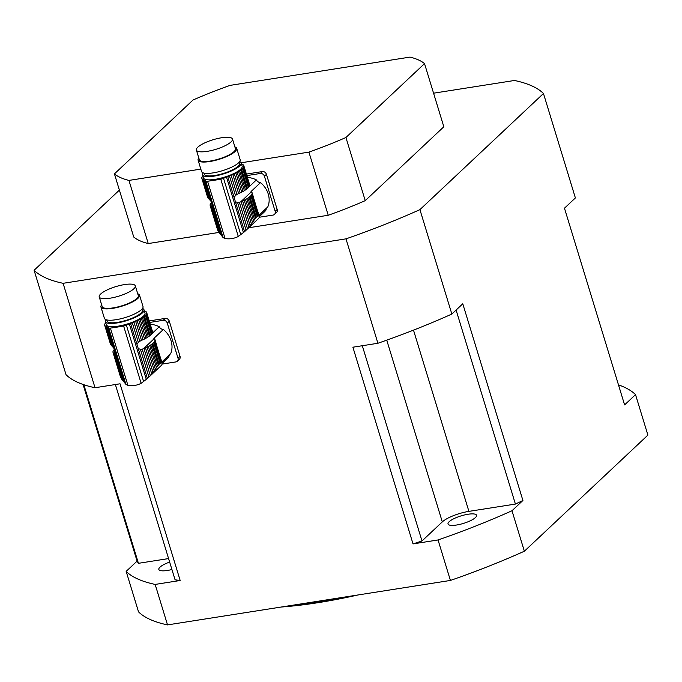 <?xml version="1.0" encoding="UTF-8"?>
<svg xmlns="http://www.w3.org/2000/svg" width="682" height="682" viewBox="0 0 682 682"><rect width="100%" height="100%" fill="white"/><g stroke="black" fill="none" stroke-linecap="round" stroke-linejoin="round"><path stroke-width="1.02" d="M113.323 350.932L113.28 350.787A21.926 5.797 163 0 1 113.706 350.139A2.992 0.793 163 0 0 114.252 349.499A21.926 5.797 163 0 1 114.431 349.312M113.28 350.787A2.992 0.793 163 0 1 113.314 350.855A2.992 0.793 163 0 1 113.041 351.358A21.926 5.797 163 0 0 112.939 351.938A2.992 0.793 163 0 1 113.101 352.1A2.992 0.793 163 0 1 113.007 352.423A21.926 5.797 163 0 1 113.007 352.423A21.926 5.797 163 0 0 113.238 352.901A2.992 0.793 163 0 1 113.613 353.14A2.992 0.793 163 0 1 113.604 353.293L121.37 378.689L113.238 352.901M113.007 352.441L120.237 376.089L113.016 352.458M120.228 376.046L120.74 377.436M121.37 378.689L122.214 379.993L113.741 353.395A21.926 5.797 163 0 1 113.604 353.293M104.721 325.34L110.527 344.325A21.926 5.797 -17 0 0 110.535 344.342A21.926 5.797 -17 0 0 110.765 344.802L104.951 325.783A2.992 0.793 163 0 1 105.318 326.022A2.992 0.793 163 0 1 105.318 326.175L111.132 345.194A21.926 5.797 -17 0 0 111.26 345.297L113.766 348.008L115.062 352.236L114.644 353.353L123.135 381.11L122.214 379.993M114.644 353.353L114.133 353.557M123.135 381.11L124.209 382.159L115.062 352.236M150.287 324.359A20.801 17.681 46.8 0 1 159.256 326.763A4.39 3.725 -133.2 0 0 163.365 329.474A20.801 17.681 46.8 0 1 170.671 353.685L162.58 361.29A20.801 17.681 46.8 0 1 161.966 362.577M163.365 329.474L153.876 338.391L154.217 338.656A21.926 5.797 163 0 1 154.354 338.758L154.439 339.039M155.351 369.201L154.26 370.693L147.039 347.07A2.992 0.793 163 0 1 148.369 346.371L155.351 369.201L156.451 367.675L149.708 345.595A2.992 0.793 163 0 1 150.816 344.887L157.389 366.396L158.326 365.185L151.89 344.137A2.992 0.793 163 0 1 152.751 343.447L159.119 364.273L160.074 363.378L153.706 342.552A2.992 0.793 163 0 1 154.251 341.921L160.688 362.969L161.25 362.764L154.678 341.264A2.992 0.793 163 0 1 154.644 341.196A2.992 0.793 163 0 1 154.925 340.693L162.001 362.952L155.019 340.122A2.992 0.793 163 0 1 154.857 339.951A2.992 0.793 163 0 1 154.959 339.627A21.926 5.797 163 0 1 154.959 339.627L156.468 344.581M162.145 363.148L168.931 356.771A20.801 17.681 46.8 0 1 167.056 358.911L162.222 363.455M156.442 344.504L154.95 339.619A21.926 5.797 163 0 0 154.72 339.15A2.992 0.793 163 0 1 154.345 338.911A2.992 0.793 163 0 1 154.354 338.758M149.708 345.595A21.926 5.797 163 0 1 148.369 346.371M157.389 366.396L156.451 367.675M151.89 344.137A21.926 5.797 163 0 1 150.816 344.887M159.119 364.273L158.326 365.185M153.706 342.552A21.926 5.797 163 0 1 152.751 343.447M160.688 362.969L160.074 363.378M154.678 341.264A21.926 5.797 163 0 1 154.251 341.921M155.019 340.122A21.926 5.797 163 0 1 154.925 340.693M161.003 365.74L147.414 378.51L148.915 377.061L140.424 349.295L138.267 348.596L136.971 344.359L138.31 342.381L132.317 322.774A21.926 5.797 163 0 1 130.569 323.404A5.268 1.39 163 0 0 129.324 323.899L126.392 325.186A3.512 0.929 163 0 1 123.621 326.022A122.854 32.463 163 0 1 110.407 328.102A3.512 0.929 163 0 1 108.685 327.965L107.858 327.266A5.268 1.39 163 0 0 107.364 327.053A21.926 5.797 163 0 1 106.537 326.823A2.992 0.793 163 0 1 106.537 326.823A2.992 0.793 163 0 0 105.872 326.542A21.926 5.797 163 0 1 105.318 326.175M150.304 375.577L151.736 373.915L143.97 348.519A21.926 5.797 163 0 1 143.527 348.715L142.223 349.141L150.304 375.577L148.915 377.061M142.223 349.141L140.424 349.295M151.736 373.915L152.99 372.363L145.488 347.829A2.992 0.793 163 0 0 143.97 348.519M147.039 347.07A21.926 5.797 163 0 1 145.488 347.829M152.99 372.363L154.26 370.693M145.897 338.272A2.992 0.793 -17 0 0 144.558 338.98L138.744 319.96A2.992 0.793 163 0 1 140.083 319.253L145.897 338.272A21.926 5.797 -17 0 0 147.227 337.505L141.413 318.477A2.992 0.793 163 0 1 142.529 317.778L148.344 336.797A21.926 5.797 -17 0 0 149.418 336.038L143.604 317.019A2.992 0.793 163 0 1 144.465 316.337L150.279 335.356A21.926 5.797 -17 0 0 151.234 334.461L145.419 315.434A2.992 0.793 163 0 1 145.957 314.803L151.779 333.822A21.926 5.797 -17 0 0 152.205 333.166L146.391 314.146A2.992 0.793 163 0 1 146.357 314.078A2.992 0.793 163 0 1 146.63 313.575L152.444 332.603A21.926 5.797 -17 0 0 152.546 332.023L146.732 313.004A2.992 0.793 163 0 1 146.562 312.833A2.992 0.793 163 0 1 146.664 312.518L152.478 331.537A2.992 0.793 -17 0 0 152.418 331.623M162.077 364.035L160.764 358.638M152.47 331.503A21.926 5.797 -17 0 1 152.478 331.52A21.926 5.797 -17 0 0 152.478 331.52L146.664 312.501A21.926 5.797 163 0 0 146.434 312.032A2.992 0.793 163 0 1 146.059 311.793A2.992 0.793 163 0 1 146.059 311.648L146.144 311.921M162.222 363.685L161.847 364.734M161.438 365.288L160.833 365.893M105.395 321.572L106.383 324.811A20.187 5.337 -17 0 0 117.935 326.192A20.187 5.337 -17 0 0 144.993 313.012L144.004 309.773A20.187 5.337 163 0 1 116.946 322.961A20.187 5.337 163 0 1 105.395 321.572A20.187 5.337 163 0 1 105.898 319.653M142.512 308.46A20.187 5.337 163 0 1 144.004 309.773M141.413 318.477A21.926 5.797 163 0 1 140.083 319.253M148.344 336.797A2.992 0.793 -17 0 0 147.227 337.505M143.604 317.019A21.926 5.797 163 0 1 142.529 317.778M150.279 335.356A2.992 0.793 -17 0 0 149.418 336.038M145.419 315.434A21.926 5.797 163 0 1 144.465 316.337M151.779 333.822A2.992 0.793 -17 0 0 151.234 334.461M146.391 314.146A21.926 5.797 163 0 1 145.957 314.803M152.444 332.603A2.992 0.793 -17 0 0 152.163 333.029M146.732 313.004A21.926 5.797 163 0 1 146.63 313.575M162.18 363.25L160.781 358.689M144.328 310.839A21.926 5.797 163 0 1 144.84 311.001L144.84 311.001A2.992 0.793 163 0 0 145.505 311.282A21.926 5.797 163 0 1 146.059 311.648M105.753 322.748A2.992 0.793 163 0 1 105.42 323.021A21.926 5.797 163 0 0 104.994 323.677A2.992 0.793 163 0 1 105.028 323.737A2.992 0.793 163 0 1 104.747 324.24A21.926 5.797 163 0 0 104.653 324.82A2.992 0.793 163 0 1 104.815 324.99A2.992 0.793 163 0 1 104.713 325.305A21.926 5.797 163 0 1 104.713 325.305A21.926 5.797 163 0 0 104.951 325.783M111.72 345.663L105.872 326.542M112.53 346.43L106.537 326.823M138.267 348.596L147.414 378.51L141.14 383.318C137.022 385.424 132.615 386.114 127.926 385.398L125.948 384.452L124.209 382.159M132.317 322.774A2.992 0.793 163 0 1 133.962 322.126L139.81 341.247L141.046 340.616A21.926 5.797 -17 0 0 141.498 340.42L135.684 321.401A21.926 5.797 163 0 1 133.962 322.126M139.81 341.247L138.42 342.279M135.684 321.401A2.992 0.793 163 0 1 137.201 320.719L143.015 339.738A2.992 0.793 -17 0 0 141.498 340.42M143.015 339.738A21.926 5.797 -17 0 0 144.558 338.98M138.744 319.96A21.926 5.797 163 0 1 137.201 320.719M106.724 319.901L107.074 321.06A18.431 4.868 -17 0 0 126.127 320.327A18.431 4.868 -17 0 0 142.325 310.284L141.967 309.125M137.738 293.772A20.187 5.337 163 0 1 139.546 295.204L143.015 306.533A20.187 5.337 163 0 1 125.266 317.539A20.187 5.337 163 0 1 104.406 318.332L100.945 307.002A20.187 5.337 163 0 1 101.644 304.803M124.516 284.582A18.866 4.987 -17 0 0 99.231 296.909A18.866 4.987 -17 0 0 118.736 296.159A18.866 4.987 -17 0 0 135.317 285.869A18.866 4.987 -17 0 0 124.516 284.582M99.231 296.909L102.198 306.619A18.866 4.987 -17 0 0 121.703 305.868A18.866 4.987 -17 0 0 138.293 295.587L135.317 285.869M139.546 295.204A20.187 5.337 163 0 1 121.805 306.201A20.187 5.337 163 0 1 100.945 307.002M151.839 333.737L159.256 326.763M149.239 320.924L165.215 318.417A3.512 2.984 46.8 0 1 169.289 321.171L167.269 323.072A3.512 2.984 -133.2 0 0 163.194 320.318L165.215 318.417M149.699 322.441L163.194 320.318M162.094 364.094L175.913 361.92A3.512 2.984 -133.2 0 0 177.329 361.247A3.512 2.984 -133.2 0 0 178.011 358.203L180.031 356.302L169.289 321.171M178.011 358.203L167.269 323.072M168.931 356.771A4.39 3.725 46.8 0 1 169.443 354.836M180.031 356.302A3.512 2.984 46.8 0 1 179.349 359.346L177.329 361.247M210.474 204.089L210.431 203.944A21.926 5.797 163 0 1 210.866 203.296A2.992 0.793 163 0 0 211.403 202.656A21.926 5.797 163 0 1 211.582 202.469M210.431 203.944A2.992 0.793 163 0 1 210.465 204.012A2.992 0.793 163 0 1 210.192 204.515A21.926 5.797 163 0 0 210.09 205.094A2.992 0.793 163 0 1 210.252 205.265A2.992 0.793 163 0 1 210.158 205.58A21.926 5.797 163 0 1 210.158 205.58A21.926 5.797 163 0 0 210.388 206.058A2.992 0.793 163 0 1 210.764 206.296A2.992 0.793 163 0 1 210.755 206.45L218.521 231.846L210.388 206.058M210.158 205.597L217.388 229.246L210.167 205.614M217.379 229.203L217.89 230.593M218.521 231.846L219.374 233.15L210.891 206.552A21.926 5.797 163 0 1 210.755 206.45M201.872 178.496L207.678 197.482A21.926 5.797 -17 0 0 207.686 197.499A21.926 5.797 -17 0 0 207.916 197.968L202.102 178.94A2.992 0.793 163 0 1 202.477 179.178A2.992 0.793 163 0 1 202.469 179.332L208.283 198.351A21.926 5.797 -17 0 0 208.419 198.453L210.917 201.164L212.213 205.393L211.804 206.51L220.286 234.267L219.374 233.15M211.804 206.51L211.292 206.714M220.286 234.267L221.36 235.316L212.213 205.393M247.438 177.516A20.801 17.681 46.8 0 1 256.406 179.92A4.39 3.725 -133.2 0 0 260.515 182.631A20.801 17.681 46.8 0 1 267.821 206.842L259.74 214.446A20.801 17.681 46.8 0 1 259.126 215.734M260.515 182.631L251.027 191.548L251.377 191.812A21.926 5.797 163 0 1 251.505 191.923L251.59 192.196M252.502 222.358L251.411 223.849L244.19 200.235A2.992 0.793 163 0 1 245.529 199.528L252.502 222.358L253.602 220.832L246.858 198.752A2.992 0.793 163 0 1 247.967 198.053L254.548 219.553L255.486 218.342L249.041 197.294A2.992 0.793 163 0 1 249.902 196.604L256.27 217.43L257.225 216.535L250.857 195.708A2.992 0.793 163 0 1 251.402 195.078L257.839 216.126L258.401 215.921L251.828 194.421A2.992 0.793 163 0 1 251.794 194.353A2.992 0.793 163 0 1 252.076 193.85L259.151 216.109L252.17 193.279A2.992 0.793 163 0 1 252.008 193.108A2.992 0.793 163 0 1 252.11 192.784L253.619 197.737M259.296 216.305L266.091 209.928A20.801 17.681 46.8 0 1 264.207 212.068L259.373 216.612M253.602 197.661L252.101 192.776A21.926 5.797 163 0 0 251.871 192.307A2.992 0.793 163 0 1 251.505 192.068A2.992 0.793 163 0 1 251.505 191.923M246.858 198.752A21.926 5.797 163 0 1 245.529 199.528M254.548 219.553L253.602 220.832M249.041 197.294A21.926 5.797 163 0 1 247.967 198.053M256.27 217.43L255.486 218.342M250.857 195.708A21.926 5.797 163 0 1 249.902 196.604M257.839 216.126L257.225 216.535M251.828 194.421A21.926 5.797 163 0 1 251.402 195.078M258.828 215.93L258.401 215.921L258.828 215.93M252.17 193.279A21.926 5.797 163 0 1 252.076 193.85M258.154 218.896L244.565 231.667L246.066 230.218L237.583 202.46L235.418 201.753L234.131 197.524L235.469 195.538L229.467 175.93A21.926 5.797 163 0 1 227.72 176.561A5.268 1.39 163 0 0 226.475 177.056L223.543 178.343A3.512 0.929 163 0 1 220.78 179.178A122.854 32.463 163 0 1 207.567 181.259A3.512 0.929 163 0 1 205.836 181.122L205.009 180.423A5.268 1.39 163 0 0 204.515 180.21A21.926 5.797 163 0 1 203.688 179.98A2.992 0.793 163 0 1 203.688 179.98A2.992 0.793 163 0 0 203.031 179.698A21.926 5.797 163 0 1 202.469 179.332M247.455 228.734L248.896 227.08L241.13 201.676A21.926 5.797 163 0 1 240.678 201.872L239.373 202.298L247.455 228.734L246.066 230.218M239.373 202.298L237.583 202.46M248.896 227.08L250.141 225.52L242.639 200.985A2.992 0.793 163 0 0 241.13 201.676M244.19 200.235A21.926 5.797 163 0 1 242.639 200.985M250.141 225.52L251.411 223.849M243.048 191.429A2.992 0.793 -17 0 0 241.718 192.136L235.904 173.117A2.992 0.793 163 0 1 237.234 172.41L243.048 191.429A21.926 5.797 -17 0 0 244.378 190.662L238.564 171.642A2.992 0.793 163 0 1 239.68 170.935L245.494 189.954A21.926 5.797 -17 0 0 246.569 189.195L240.755 170.176A2.992 0.793 163 0 1 241.616 169.494L247.43 188.513A21.926 5.797 -17 0 0 248.384 187.618L242.57 168.59A2.992 0.793 163 0 1 243.116 167.96L248.93 186.979A21.926 5.797 -17 0 0 249.356 186.322L243.542 167.303A2.992 0.793 163 0 1 243.508 167.235A2.992 0.793 163 0 1 243.781 166.732L249.603 185.76A21.926 5.797 -17 0 0 249.697 185.18L243.883 166.161A2.992 0.793 163 0 1 243.721 165.99A2.992 0.793 163 0 1 243.815 165.675L249.638 184.694A2.992 0.793 -17 0 0 249.578 184.779M259.228 217.191L257.924 211.795M249.638 184.694A21.926 5.797 -17 0 0 249.629 184.677L243.815 165.658A21.926 5.797 163 0 0 243.585 165.197A2.992 0.793 163 0 1 243.21 164.959A2.992 0.793 163 0 1 243.218 164.805L243.303 165.078M259.373 216.842L258.998 217.89M258.589 218.445L257.984 219.05M202.545 174.728L203.534 177.968A20.187 5.337 -17 0 0 215.094 179.349A20.187 5.337 -17 0 0 242.144 166.169L241.155 162.93A20.187 5.337 163 0 1 214.105 176.118A20.187 5.337 163 0 1 202.545 174.728A20.187 5.337 163 0 1 203.048 172.81M239.663 161.617A20.187 5.337 163 0 1 241.155 162.93M238.564 171.642A21.926 5.797 163 0 1 237.234 172.41M245.494 189.954A2.992 0.793 -17 0 0 244.378 190.662M240.755 170.176A21.926 5.797 163 0 1 239.68 170.935M247.43 188.513A2.992 0.793 -17 0 0 246.569 189.195M242.57 168.59A21.926 5.797 163 0 1 241.616 169.494M248.93 186.979A2.992 0.793 -17 0 0 248.384 187.618M243.542 167.303A21.926 5.797 163 0 1 243.116 167.96M249.603 185.76A2.992 0.793 -17 0 0 249.314 186.186M243.883 166.161A21.926 5.797 163 0 1 243.781 166.732M259.331 216.407L257.932 211.846M241.488 164.004A21.926 5.797 163 0 1 241.991 164.157L241.991 164.157A2.992 0.793 163 0 1 241.991 164.157A2.992 0.793 163 0 0 242.656 164.439A21.926 5.797 163 0 1 243.218 164.805M202.904 175.905A2.992 0.793 163 0 1 202.571 176.178A21.926 5.797 163 0 0 202.145 176.834A2.992 0.793 163 0 1 202.179 176.894A2.992 0.793 163 0 1 201.898 177.397A21.926 5.797 163 0 0 201.804 177.976A2.992 0.793 163 0 1 201.966 178.147A2.992 0.793 163 0 1 201.863 178.462A21.926 5.797 163 0 1 201.863 178.462A21.926 5.797 163 0 0 202.102 178.94M208.871 198.82L203.031 179.698M209.689 199.587L203.688 179.98M235.418 201.753L244.565 231.667L238.291 236.475C234.173 238.581 229.766 239.28 225.077 238.555L223.099 237.609L221.36 235.316M229.467 175.93A2.992 0.793 163 0 1 231.121 175.283L236.961 194.404L238.206 193.773A21.926 5.797 -17 0 0 238.649 193.586L232.835 174.558A21.926 5.797 163 0 1 231.121 175.283M236.961 194.404L235.571 195.436M232.835 174.558A2.992 0.793 163 0 1 234.352 173.876L240.166 192.895A2.992 0.793 -17 0 0 238.649 193.586M240.166 192.895A21.926 5.797 -17 0 0 241.718 192.136M235.904 173.117A21.926 5.797 163 0 1 234.352 173.876M203.875 173.058L204.225 174.217A18.431 4.868 -17 0 0 223.278 173.484A18.431 4.868 -17 0 0 239.476 163.441L239.126 162.282M234.889 146.928A20.187 5.337 163 0 1 236.705 148.361L240.166 159.69A20.187 5.337 163 0 1 222.426 170.696A20.187 5.337 163 0 1 201.557 171.497L198.095 160.159A20.187 5.337 163 0 1 198.803 157.968M221.676 137.738A18.866 4.987 -17 0 0 196.382 150.066A18.866 4.987 -17 0 0 215.887 149.315A18.866 4.987 -17 0 0 232.477 139.026A18.866 4.987 -17 0 0 221.676 137.738M196.382 150.066L199.349 159.776A18.866 4.987 -17 0 0 218.854 159.025A18.866 4.987 -17 0 0 235.443 148.744L232.477 139.026M236.705 148.361A20.187 5.337 163 0 1 218.956 159.358A20.187 5.337 163 0 1 198.095 160.159M248.99 186.894L256.406 179.92M246.39 174.089L262.365 171.574A3.512 2.984 46.8 0 1 266.44 174.328L264.42 176.229A3.512 2.984 -133.2 0 0 260.345 173.475L262.365 171.574M246.85 175.598L260.345 173.475M259.254 217.251L273.064 215.077A3.512 2.984 -133.2 0 0 274.479 214.404A3.512 2.984 -133.2 0 0 275.161 211.36L277.182 209.459L266.44 174.328M275.161 211.36L264.42 176.229M266.091 209.928A4.39 3.725 46.8 0 1 266.602 207.993M277.182 209.459A3.512 2.984 46.8 0 1 276.5 212.503L274.479 214.404M114.431 173.884A166.749 44.066 -17 0 0 128.941 180.415L148.25 243.551A166.749 44.066 -17 0 1 133.74 237.021L114.431 173.884L193.032 100.007A166.749 44.066 -17 0 1 230.039 85.386L410.018 57.1A166.749 44.066 -17 0 1 424.528 63.622L345.927 137.508L365.237 200.644L443.829 126.767L424.528 63.622M148.25 243.551L218.888 232.451M248.734 227.754L328.23 215.265L308.92 152.129A166.749 44.066 -17 0 0 345.927 137.508M128.941 180.415L200.832 169.11M241.104 162.785L308.92 152.129M95.02 387.734A272.067 71.9 -17 0 1 66.026 374.691L34.1 270.277A272.067 71.9 -17 0 0 63.094 283.311L345.987 238.853A272.067 71.9 -17 0 0 419.924 209.638L451.851 314.052L462.78 303.788L522.915 500.486L511.986 510.75L524.364 551.226A272.067 71.9 163 0 1 450.418 580.442L167.525 624.9L155.155 584.423L180.176 580.493L120.041 383.796L95.02 387.734L63.094 283.311M119.393 190.099L34.1 270.277M83.076 384.46L137.091 561.116L126.161 571.388L138.531 611.865A272.067 71.9 163 0 0 167.525 624.9M433.564 93.195L514.475 80.476A272.067 71.9 -17 0 1 543.469 93.511L419.924 209.638M543.469 93.511L575.386 197.933L564.466 208.206L624.601 404.903L635.53 394.631L647.9 435.099L524.364 551.226M450.418 580.442L438.049 539.965L413.028 543.904L352.892 347.206L377.913 343.268L345.987 238.853M377.913 343.268A272.067 71.9 -17 0 0 451.851 314.052M328.23 215.265A166.749 44.066 -17 0 0 365.237 200.644M126.161 571.388A272.067 71.9 -17 0 0 155.155 584.423M171.932 569.513A14.919 3.947 163 0 1 158.838 569.453A14.919 3.947 163 0 1 159.989 567.151A14.919 3.947 163 0 1 169.656 562.07M635.53 394.631A272.067 71.9 -17 0 0 618.472 384.861M438.049 539.965A272.067 71.9 -17 0 0 511.986 510.75M468.023 514.254A14.919 3.947 163 0 1 476.565 515.277A14.919 3.947 163 0 1 456.565 525.021A14.919 3.947 163 0 1 448.023 523.998A14.919 3.947 163 0 1 468.023 514.254M358.041 594.96A201.625 53.281 163 0 1 281.206 607.031M292.135 605.318A201.855 53.349 -17 0 0 344.453 597.091M413.028 543.904A256.27 67.723 -17 0 0 421.996 540.979L442.303 521.892A21.065 5.567 163 0 1 468.909 511.372L413.505 330.139M468.909 511.372L515.413 504.066A256.27 67.723 -17 0 0 522.915 500.486M421.996 540.979L362.304 345.723M515.413 504.066L456.105 310.063M137.091 561.116A256.27 67.723 -17 0 0 138.437 563.315L168.582 558.575M115.369 384.529L175.069 579.785A256.27 67.723 -17 0 0 180.176 580.493M138.437 563.315L83.843 384.725M113.766 348.008L107.364 327.053M124.849 382.858L107.858 327.266M125.948 384.452L108.685 327.965M127.926 385.398L110.407 328.102M141.14 383.318L123.621 326.022M143.655 381.664L126.392 325.186M146.323 379.482L129.324 323.899M136.971 344.359L130.569 323.404M154.217 338.656L143.527 348.715M113.741 353.395L115.07 352.142M210.917 201.164L204.515 180.21M222 236.015L205.009 180.423M223.099 237.609L205.836 181.122M225.077 238.555L207.567 181.259M238.291 236.475L220.78 179.178M240.814 234.821L223.543 178.343M243.474 232.639L226.475 177.056M234.131 197.524L227.72 176.561M251.377 191.812L240.678 201.872M210.891 206.552L212.221 205.299M442.303 521.892L386.745 340.156M110.535 344.342L104.721 325.323M207.686 197.499L201.872 178.479"/></g></svg>
